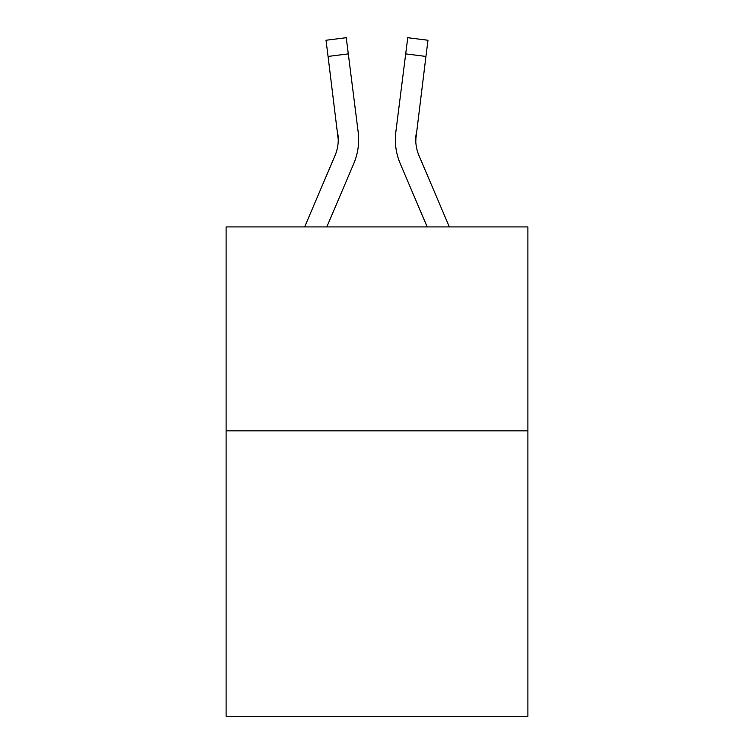 <?xml version="1.0" encoding="UTF-8"?>
<svg xmlns="http://www.w3.org/2000/svg" width="754" height="754" viewBox="0 0 754 754"><rect width="100%" height="100%" fill="white"/><g stroke="black" fill="none" stroke-linecap="round" stroke-linejoin="round"><path stroke-width="1.13" d="M527.894 430.836L527.894 716.3L226.106 716.3L226.106 226.926L527.894 226.926L527.894 430.836L226.106 430.836M353.758 163.618L326.802 226.926L353.758 163.618A61.168 61.168 -36.4 0 0 358.169 131.988L348.301 53.883L328.065 56.437L326.02 40.254L346.256 37.7L348.301 53.883M304.644 226.926L335.002 155.626A40.782 40.782 -28.7 0 0 338.254 139.726L328.065 56.437M358.574 142.619L358.65 139.924M357.858 129.537L358.169 131.988L357.858 129.537M449.356 226.926L418.998 155.626A40.782 40.782 28.7 0 1 415.746 139.726L425.935 56.437L405.699 53.883L407.744 37.7L427.98 40.254L425.935 56.437M400.242 163.618L427.198 226.926L400.242 163.618A61.168 61.168 36.4 0 1 395.831 131.988L405.699 53.883M415.793 141.648L416.067 134.542A40.782 40.782 36.4 0 0 418.998 155.626A40.782 40.782 36.4 0 1 415.746 139.726L416.067 134.542M335.002 155.626A40.782 40.782 -36.4 0 0 338.254 139.726A40.782 40.782 -36.4 0 1 335.002 155.626A40.782 40.782 -36.4 0 0 338.254 139.726A40.782 40.782 -36.4 0 1 335.002 155.626A40.782 40.782 -36.4 0 0 338.254 139.726A40.782 40.782 -36.4 0 1 335.002 155.626A40.782 40.782 -36.4 0 0 338.254 139.726A40.782 40.782 -36.4 0 1 335.002 155.626A40.782 40.782 -36.4 0 0 338.254 139.726A40.782 40.782 -36.4 0 1 335.002 155.626A40.782 40.782 -36.4 0 0 338.254 139.726A40.782 40.782 -36.4 0 1 335.002 155.626A40.782 40.782 -36.4 0 0 338.254 139.726A40.782 40.782 -36.4 0 1 335.002 155.626A40.782 40.782 -36.4 0 0 337.933 134.542L338.254 139.726M418.998 155.626A40.782 40.782 36.4 0 1 415.746 139.726A40.782 40.782 36.4 0 0 418.998 155.626A40.782 40.782 36.4 0 1 415.746 139.726A40.782 40.782 36.4 0 0 418.998 155.626A40.782 40.782 36.4 0 1 415.746 139.726A40.782 40.782 36.4 0 0 418.998 155.626A40.782 40.782 36.4 0 1 415.746 139.726A40.782 40.782 36.4 0 0 418.998 155.626A40.782 40.782 36.4 0 1 415.746 139.726A40.782 40.782 36.4 0 0 418.998 155.626A40.782 40.782 36.4 0 1 415.746 139.726A40.782 40.782 36.4 0 0 418.998 155.626A40.782 40.782 36.4 0 1 415.746 139.726M358.65 139.622L358.574 142.638L358.65 139.622M395.426 142.638L395.35 139.622M326.02 40.254L346.256 37.7M407.744 37.7L427.98 40.254"/></g></svg>
